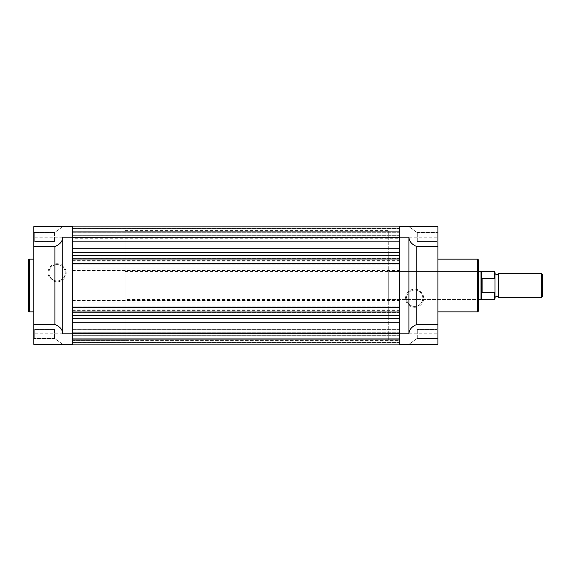 <?xml version="1.0" encoding="UTF-8"?>
<svg xmlns="http://www.w3.org/2000/svg" width="571" height="571" viewBox="0 0 571 571"><rect width="100%" height="100%" fill="white"/><g stroke="black" fill="none" stroke-linecap="round" stroke-linejoin="round"><path stroke-width="0.43" stroke-dasharray="2.85 2.14" d="M72.474 241.661L399.257 241.661L399.257 232.704L399.257 241.661L399.257 232.704L399.257 241.661L72.474 241.661L72.474 232.704L399.257 232.704L72.474 232.704L72.474 241.661M72.474 338.296L399.257 338.296L399.257 329.339L399.257 338.296L399.257 329.339L399.257 338.296L72.474 338.296L72.474 329.339L399.257 329.339L72.474 329.339L72.474 338.296M125.177 340.402L125.177 230.598L125.177 340.402L83.016 340.402L83.016 230.598L83.016 340.402L83.016 230.598L83.016 340.402L72.474 340.402L72.474 230.598L72.474 340.402L399.257 340.402L399.257 230.598L399.257 340.402L399.257 230.598L399.257 340.402L388.723 340.402L388.723 230.598L388.723 340.402M125.177 230.598L388.723 230.598M72.474 344.135L72.474 333.25L72.474 344.135L399.257 344.135L399.257 252.182L399.257 344.135L399.257 332.722L399.257 344.135L399.257 332.722L399.257 344.135L72.474 344.12L72.474 332.722L72.474 344.135L72.474 332.722L72.474 344.135L399.257 344.135L72.474 344.12M399.257 238.278L399.257 252.182L399.257 226.865L399.257 238.278L399.257 226.865L399.257 238.278L72.474 238.278L72.474 237.379L72.474 238.278L399.257 238.278M72.474 238.278L72.474 226.865L72.474 238.278M72.474 255.316L72.474 333.25L72.474 255.316L399.257 255.323L72.474 255.323M399.257 339.702L399.257 342.6L399.257 339.702L72.474 339.702L399.257 339.702M399.257 231.298L399.257 228.4L399.257 231.298L72.474 231.298L399.257 231.298M399.257 226.865L72.474 226.88L399.257 226.88M72.474 235.687L399.257 235.687L72.474 235.687M72.474 228.4L399.257 228.4L72.474 228.4M72.474 237.75L399.257 237.75M72.474 260.347L399.257 260.347M72.474 261.911L399.257 261.911M72.474 268.941L399.257 268.941M72.474 270.504L399.257 270.504M72.474 300.496L399.257 300.496M72.474 302.059L399.257 302.059M72.474 309.089L399.257 309.089M72.474 310.653L399.257 310.653M72.474 315.677L399.257 315.677M72.474 333.25L399.257 333.25M72.474 335.313L399.257 335.313L72.474 335.313M72.474 342.6L399.257 342.6L72.474 342.6M72.474 311.944L399.257 311.944M72.474 312.423L399.257 312.423L72.474 312.423M72.474 306.891L399.257 306.891L72.474 306.891M72.474 307.376L399.257 307.376M72.474 263.624L399.257 263.624M72.474 264.109L399.257 264.109L72.474 264.109M72.474 258.577L399.257 258.577L72.474 258.577M72.474 259.056L399.257 259.056M34.703 241.576L33.817 242.454L33.817 231.912L33.817 242.454L33.817 231.912L33.817 242.454L34.703 241.576L34.703 232.79L33.817 231.912L34.703 232.79L34.703 241.576L34.703 232.79L34.703 241.576L54.466 241.576L34.703 241.576M34.703 338.21L33.817 339.088L33.817 328.546L33.817 339.088L33.817 328.546L33.817 339.088L34.703 338.21L34.703 329.424L33.817 328.546L34.703 329.424L34.703 338.21L34.703 329.424L34.703 338.21L54.466 338.21L34.703 338.21M57.1 263.702A9.065 9.065 0 0 0 48.035 272.76A9.065 9.065 0 0 0 57.1 281.824A9.065 9.065 0 0 0 66.165 272.76A9.065 9.065 0 0 0 57.1 263.702M57.1 280.946A8.187 8.187 0 0 1 48.913 272.76A8.187 8.187 0 0 1 57.1 264.58A8.187 8.187 0 0 1 65.287 272.76A8.187 8.187 0 0 1 57.1 280.946A8.187 8.187 0 0 1 48.913 272.76A8.187 8.187 0 0 1 57.1 264.58A8.187 8.187 0 0 1 65.287 272.76A8.187 8.187 0 0 1 57.1 280.946M62.81 344.356L72.474 344.356L72.474 333.814L33.817 333.814L33.817 344.356L33.817 338.646L33.817 344.356L62.81 344.356L54.902 338.646L62.81 344.356M54.466 232.79L34.703 232.79L54.466 232.79L54.466 241.576L54.466 232.79M54.466 329.424L34.703 329.424L54.466 329.424L54.466 338.21L54.466 329.424M33.817 311.852L33.817 259.148L33.817 311.852M72.474 340.402L72.474 230.598L72.474 340.402M54.902 338.646L33.817 338.646L54.902 338.646M72.474 237.186L33.817 237.186L33.817 226.644L62.81 226.644L54.902 232.354L33.817 232.354L33.817 226.644L33.817 232.354L54.902 232.354L62.81 226.644L72.474 226.644L72.474 333.814M33.817 237.186L33.817 333.814M28.55 260.026L28.55 310.974M437.036 232.79L437.914 231.912L437.914 242.454L437.914 231.912L437.914 242.454L437.914 231.912L437.036 232.79L437.036 241.576L437.914 242.454L437.036 241.576L437.036 232.79L437.036 241.576L437.036 232.79L417.273 232.79L437.036 232.79M437.036 329.424L437.914 328.546L437.914 339.088L437.914 328.546L437.914 339.088L437.914 328.546L437.036 329.424L437.036 338.21L437.914 339.088L437.036 338.21L437.036 329.424L437.036 338.21L437.036 329.424L417.273 329.424L437.036 329.424M477.442 271.446L478.32 270.568L478.32 300.432L477.442 299.554L477.442 271.446L477.442 299.554L388.723 299.554L388.723 271.446L477.442 271.446M125.177 271.446L478.32 271.446L478.32 299.554L125.177 299.554L125.177 285.5L125.177 299.554M414.632 307.298A9.065 9.065 0 0 0 423.696 298.24A9.065 9.065 0 0 0 414.632 289.176A9.065 9.065 0 0 0 405.574 298.24A9.065 9.065 0 0 0 414.632 307.298M414.632 290.054A8.187 8.187 0 0 1 422.818 298.24A8.187 8.187 0 0 1 414.632 306.42A8.187 8.187 0 0 1 406.452 298.24A8.187 8.187 0 0 1 414.632 290.054A8.187 8.187 0 0 1 422.818 298.24A8.187 8.187 0 0 1 414.632 306.42A8.187 8.187 0 0 1 406.452 298.24A8.187 8.187 0 0 1 414.632 290.054M408.922 226.644L399.257 226.644L399.257 237.186L437.914 237.186L437.914 226.644L437.914 232.354L437.914 226.644L408.922 226.644L416.83 232.354L408.922 226.644M417.273 338.21L437.036 338.21L417.273 338.21L417.273 329.424L417.273 338.21M417.273 241.576L437.036 241.576L417.273 241.576L417.273 232.79L417.273 241.576M437.914 259.148L437.914 311.852L437.914 259.148M416.83 232.354L437.914 232.354L416.83 232.354M399.257 237.186L399.257 344.356L437.914 344.356L437.914 338.646L416.83 338.646L408.922 344.356L416.83 338.646L437.914 338.646L437.914 344.356L437.914 237.186M388.723 271.446L388.723 299.554M498.526 297.363L498.526 273.637M541.308 273.637L541.308 297.363M542.45 296.221L542.45 274.779M495.014 297.363L495.014 272.103M495.014 291.731L494.572 292.623L481.838 292.552L480.96 285.5L480.96 271.446M495.014 285.5L495.014 273.637L495.014 285.5M482.102 292.623L482.102 278.377L494.572 278.377L495.014 279.269M481.838 292.552L482.102 278.377M480.96 299.554L480.96 285.5L481.838 278.448M481.724 278.933L481.724 271.668M481.724 299.332L481.724 292.066M72.474 237.379L399.257 237.379L72.474 237.379M72.474 237.729L399.257 237.729L72.474 237.729M72.474 248.249L399.257 248.249M72.474 252.182L399.257 252.182M72.474 318.818L399.257 318.818M72.474 322.751L399.257 322.751M72.474 333.621L399.257 333.621L72.474 333.621M72.474 333.271L399.257 333.271L72.474 333.271M29.428 311.852L29.428 259.148M399.257 333.814L437.914 333.814M477.442 259.148L477.442 311.852M494.572 271.668L494.572 278.377M494.572 292.623L494.572 299.332M72.474 332.722L399.257 332.722L72.474 332.722"/><path stroke-width="0.86" d="M72.474 344.135L399.257 344.135L72.474 344.135M72.474 333.25L399.257 333.25M72.474 255.316L399.257 255.316M72.474 237.75L399.257 237.75M72.474 315.677L399.257 315.677M72.474 311.944L399.257 311.944M72.474 307.376L399.257 307.376M72.474 263.624L399.257 263.624M72.474 259.056L399.257 259.056M72.474 255.344L399.257 255.344M28.55 310.974L28.55 260.026A0.878 0.878 0 0 1 29.428 259.148L29.428 311.852A0.878 0.878 0 0 1 28.55 310.974M33.817 259.148L29.428 259.148M33.817 311.852L29.428 311.852M62.81 333.814L72.474 333.814L72.474 344.356L33.817 344.356L33.817 246.551L54.902 246.551C59.941 244.488 62.574 241.362 62.81 237.186L62.81 333.814C62.574 329.638 59.941 326.512 54.902 324.449L33.817 324.449M54.902 324.449L54.902 246.551M33.817 246.551L33.817 226.644L72.474 226.644L72.474 333.814M481.724 292.066L481.724 299.332L494.572 299.332L494.572 292.623L481.838 292.552L480.96 285.5L480.96 299.554L478.32 299.554L478.32 300.432L478.32 270.568L478.32 271.446L480.96 271.446L480.96 285.5L481.838 278.448L494.572 278.377L494.572 271.668L495.014 272.103L495.014 279.269L494.572 278.377M478.32 260.026L478.32 310.974A0.878 0.878 0 0 1 477.442 311.852L477.442 259.148A0.878 0.878 0 0 1 478.32 260.026L478.32 270.568M437.914 311.852L477.442 311.852M437.914 259.148L477.442 259.148M408.922 226.644L437.914 226.644L437.914 246.551L416.83 246.551L416.83 324.449L437.914 324.449L437.914 344.356L399.257 344.356L399.257 226.644L408.922 226.644M416.83 324.449C411.791 326.512 409.157 329.638 408.922 333.814L408.922 237.186C409.157 241.362 411.791 244.488 416.83 246.551M437.914 324.449L437.914 246.551M478.32 310.974L478.32 300.432M495.014 273.637L496.77 274.958L498.526 273.637L498.526 297.363L496.77 296.042L495.014 297.363L495.014 298.897L495.014 279.269M541.308 273.637L542.45 274.779L542.45 296.221L541.308 297.363L541.308 273.637L498.526 273.637M481.838 292.552L481.838 278.448M482.102 292.623L482.102 278.377M494.572 292.623L495.014 291.731M494.572 271.668L481.724 271.668L481.724 278.933M72.474 252.182L399.257 252.182M72.474 248.249L399.257 248.249M72.474 322.751L399.257 322.751M72.474 318.818L399.257 318.818M62.81 237.186L72.474 237.186M408.922 333.814L399.257 333.814M408.922 237.186L399.257 237.186M72.474 226.865L399.257 226.865L72.474 226.865M481.724 271.668L480.96 271.446M481.724 299.332L480.96 299.554M498.526 297.363L541.308 297.363M494.572 299.332L495.014 298.897"/></g></svg>
